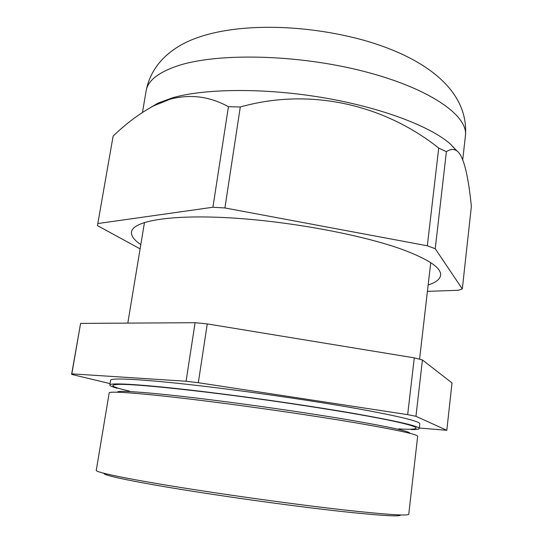 <?xml version="1.0" encoding="UTF-8"?>
<svg xmlns="http://www.w3.org/2000/svg" width="543" height="543" viewBox="0 0 543 543"><rect width="100%" height="100%" fill="white"/><g stroke="black" fill="none" stroke-linecap="round" stroke-linejoin="round"><path stroke-width="0.81" d="M411.343 429.615C416.447 429.628 419.087 429.255 419.264 428.502L419.8 423.784C419.691 421.266 398.766 416.203 357.036 408.607C315.795 401.263 257.463 392.677 208.824 386.833C147.241 379.401 110.005 377.351 110.582 380.324L109.801 385.007C109.761 385.781 112.197 386.867 117.112 388.265M419.264 428.502C419.128 426.207 398.162 421.334 356.378 413.881C315.076 406.673 256.69 398.107 208.023 392.175C146.4 384.627 109.177 382.292 109.801 385.007M400.564 514.961L400.551 515.056C399.913 516.855 379.387 515.565 338.968 511.187C299.098 506.748 243.176 499.187 196.756 491.917C137.813 482.72 102.566 475.363 103.93 473.367L103.944 473.279M206.964 401.168C145.551 393.465 108.491 390.661 109.184 392.942L96.267 470.326C94.842 472.308 131.63 479.883 193.688 489.528C242.68 497.164 301.86 505.187 343.943 509.931C386.548 514.608 408.153 516.047 408.757 514.241L417.669 436.294C417.486 434.38 396.553 429.839 354.857 422.671C313.664 415.714 255.461 407.236 206.964 401.168M419.318 428.02L446.814 430.307L415.952 416.298L407.664 414.642L198.317 382.713L207.27 323.906L195.1 322.698L186.066 381.247L71.839 373.842L71.656 374.399L110.032 383.609M198.317 382.713L186.066 381.247M71.839 373.842L80.595 323.404L71.649 374.175M80.595 323.404L195.1 322.698M207.27 323.906L414.282 357.864L407.664 414.642M415.952 416.298L422.434 359.961L414.282 357.864M422.434 359.961L452.014 382.93L446.814 430.307M457.07 151.076L450.622 144.255C430.843 126.458 381.437 107.541 323.071 97.665C264.733 87.79 205.05 88.414 172.477 97.808L158.006 103.129L150.282 107.65M113.12 136.13L97.584 224.843L113.12 136.13C125.969 123.641 139.449 113.562 153.554 105.885L170.516 99.07C190.586 93.946 209.883 96.491 228.427 106.699L212.917 207.243L97.944 223.533M140.813 244.601C134.121 240.115 131.026 235.893 131.528 231.929C132.852 221.137 169.477 214.431 229.214 217.818C288.815 221.157 361.869 234.746 402.261 249.454C428.739 259.344 441.507 267.977 440.57 275.362C439.966 279.312 435.825 282.516 428.155 284.98M240.284 107.005C308.865 87.586 382.883 103.693 438.717 148.063L427.334 245.789L224.917 207.955L240.284 107.005L228.427 106.699M97.584 224.843L97.496 225.65L140.108 248.857M427.416 291.347L458.326 290.288L462.317 288.951L435.235 248.728L446.394 151.714C450.038 149.196 453.364 148.816 456.371 150.581C463.946 154.755 468.636 178.396 471.358 206.523L462.317 288.951M446.394 151.714L438.717 148.063M427.334 245.789L435.235 248.728M212.917 207.243L224.917 207.955M129.573 391.116C111.118 386.881 107.908 384.627 119.935 384.342C134.542 384.39 164.271 387.105 209.123 392.48C271.079 400.021 346.753 411.682 384.987 419.4C423.554 427.158 424.158 430.334 398.569 428.922M410.006 433.341L410.013 433.307C409.795 431.393 389.935 427.008 350.432 420.16C311.438 413.522 256.479 405.499 210.548 399.784C152.244 392.501 116.738 389.901 117.369 392.182L117.363 392.216M177.737 65.818C158.251 72.423 147.71 80.778 146.121 90.891C151.375 63.015 173.631 46.107 196.451 38.024C239.477 22.317 307.467 24.442 364.991 40.589C429.791 59.33 468.867 93.029 465.419 135.77C468.405 115.754 429.778 88.217 363.443 71.269C297.245 54.252 217.132 52.671 177.737 65.818M144.486 222.426L127.809 323.112M430.735 262.656L419.576 359.215M158.006 103.129L153.554 105.885M146.121 90.891L142.483 112.374M465.419 135.77L462.724 159.818M450.622 144.255L456.371 150.581"/></g></svg>
